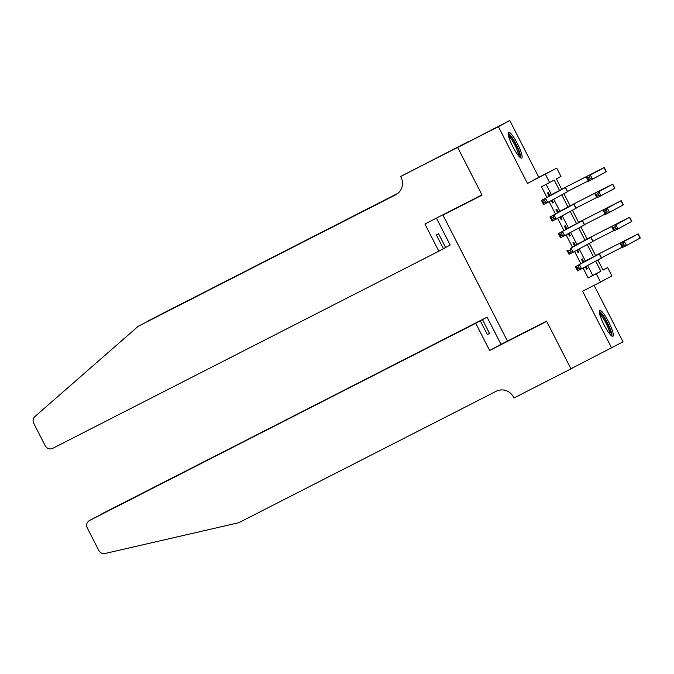 <?xml version="1.0" encoding="UTF-8"?>
<svg xmlns="http://www.w3.org/2000/svg" width="674" height="674" viewBox="0 0 674 674"><rect width="100%" height="100%" fill="white"/><g stroke="black" fill="none" stroke-linecap="round" stroke-linejoin="round"><path stroke-width="1.01" d="M608.698 322.054A14.525 2.721 63 0 0 599.7 310.419A14.525 2.721 63 0 0 603.912 324.649A14.525 2.721 63 0 0 612.91 336.292A14.525 2.721 63 0 0 608.698 322.054M517.506 143.84A14.525 2.721 63 0 0 508.508 132.205A14.525 2.721 63 0 0 512.72 146.435A14.525 2.721 63 0 0 521.718 158.078A14.525 2.721 63 0 0 517.506 143.84M602.977 269.988L607.636 267.612L611.874 275.893L600.526 282.052L596.288 273.762L600.888 271.268L595.706 261.15M452.835 209.74L442.97 215.09L507.438 341.086L546.538 321.119L570.929 368.779L623.012 341.828L594.097 285.338M442.97 215.09L482.07 195.123L457.68 147.463L509.755 120.511L498.406 126.67L527.464 183.446L556.732 168.138L560.979 176.428L556.379 178.922L561.728 189.394M527.464 183.446L538.812 177.296L509.755 120.511M538.812 177.296L556.732 168.138M457.68 147.463L498.406 126.67M583.709 261.798L582.218 258.892L581.451 259.313L583.111 262.557M585.285 266.803L586.549 269.255L587.315 268.842L586.051 266.382M575.225 245.218L573.743 242.32L572.976 242.733L574.636 245.976M576.801 250.222L578.065 252.683L578.831 252.261L577.567 249.81M566.741 228.638L565.259 225.739L564.492 226.152L566.152 229.396M568.317 233.642L569.581 236.102L570.347 235.689L569.092 233.229M558.257 212.066L556.775 209.159L556.008 209.58L557.668 212.824M559.841 217.07L561.097 219.522L561.863 219.109L560.608 216.649M559.555 190.498L554.23 180.093L541.483 186.749L546.959 197.448M549.133 201.695L555.443 214.029M557.617 218.275L563.927 230.601M566.101 234.847L572.411 247.181M574.577 251.427L580.895 263.761M583.061 268.008L588.141 277.924L592.741 275.43L587.669 265.514M585.335 260.964L579.185 248.933M576.851 244.384L570.701 232.353M568.367 227.804L562.217 215.773M559.892 211.232L553.733 199.201M551.408 194.651L546.142 184.364M549.773 195.485L548.291 192.587L547.524 193L549.184 196.244M551.357 200.49L552.613 202.941L553.379 202.529L552.124 200.068M600.526 282.052L582.606 291.202L611.663 347.986M588.141 277.924L596.288 273.762M549.63 182.587L545.384 174.296M597.855 259.987L603.036 270.106L607.636 267.612M563.919 193.674L570.212 205.966M572.403 210.246L578.696 222.546M580.887 226.826L587.18 239.127M589.371 243.407L595.664 255.699M593.482 256.811L587.222 244.569M584.998 240.23L578.739 227.989M576.523 223.65L570.255 211.417M568.039 207.07L561.771 194.837M592.741 275.43L600.888 271.268M552.604 202.925L553.379 202.529M561.088 219.505L561.863 219.109M569.572 236.085L570.347 235.689M578.056 252.657L578.831 252.261M586.532 269.238L587.315 268.842M549.007 195.898L561.383 189.621L541.466 200.422L565.528 187.498L548.998 195.881M544.558 200.431L545.544 198.341L547.667 202.486L543.589 204.567L541.466 200.422L542.932 201.265L543.775 202.916L545.409 202.09L544.558 200.431L542.932 201.265M545.409 202.09L547.667 202.486L567.651 191.643L565.528 187.498M543.589 204.567L543.775 202.916M594.114 172.645L561.644 189.226L600.104 169.654L590.399 175.055L604.249 167.531L594.114 172.645M567.559 191.458L588.25 180.893M589.413 177.136L590.399 175.055L592.513 179.2L588.444 181.272L586.321 177.136L587.787 177.97L588.629 179.629L590.264 178.795L589.413 177.136L587.787 177.97M590.264 178.795L592.513 179.2L606.364 171.676L604.249 167.531M588.444 181.272L588.629 179.629M508.179 134.581A12.57 2.351 -117 0 1 512.737 139.24A12.57 2.351 -117 0 1 519.603 156.949M518.618 155.854A11.643 2.182 63 0 0 512.004 140.141A11.643 2.182 63 0 0 508.491 136.013M520.775 157.901A14.432 2.704 63 0 0 512.577 138.263A14.432 2.704 63 0 0 508.086 133.073M599.38 312.787A12.57 2.351 -117 0 1 603.938 317.454A12.57 2.351 -117 0 1 610.804 335.163M609.818 334.068A11.643 2.182 63 0 0 603.196 318.355A11.643 2.182 63 0 0 599.683 314.227M611.967 336.115A14.432 2.704 63 0 0 603.778 316.477A14.432 2.704 63 0 0 599.287 311.287M438.833 251.183L52.715 448.345A5.586 5.485 -118.5 0 1 45.276 445.868L33.7 423.238A5.586 5.485 -118.5 0 1 34.947 416.515L138.204 326.283L395.613 194.837A13.033 12.806 -118.5 0 0 401.081 177.414L400.617 176.495L457.638 147.379L481.944 194.879L424.915 223.995L438.833 251.183L443.416 248.698L436.373 234.94L438.555 233.752L445.598 247.518L443.391 248.639M400.617 176.495L469.028 141.313M468.986 141.228L457.638 147.379M138.204 326.283L396.565 194.297M397.812 193.413L147.876 321.035L397.98 193.27M147.876 321.035L147.176 321.65M436.415 218.123L450.181 245.024L445.598 247.518M475.734 323.301L89.617 520.463A5.586 5.485 -118.5 0 0 87.275 527.927L98.851 550.557A5.586 5.485 -118.5 0 0 105.043 553.489L238.731 522.729L496.14 391.291A13.033 12.806 61.5 0 1 513.487 397.07L513.95 397.98L570.971 368.863L546.665 321.372L489.644 350.488L475.734 323.301L480.318 320.807L487.361 334.574L489.543 333.386L482.5 319.628L487.083 317.142L96.407 516.848M482.5 319.628L100.847 514.363A5.586 5.485 61.5 0 1 100.965 514.304M570.971 368.863L574.265 367.077M507.421 341.052L500.993 344.33L487.083 317.142M489.644 350.488L500.993 344.33M480.318 320.807L89.617 520.463M489.543 333.386L487.336 334.515M89.499 520.522L94.2 517.969M95.691 517.211L96.264 516.857M557.491 212.478L569.867 206.202L549.95 217.003L574.012 204.079L557.482 212.462M553.042 217.003L554.028 214.922L556.151 219.067L552.073 221.148L549.95 217.003L551.416 217.837L552.259 219.497L553.893 218.662L553.042 217.003L551.416 217.837M553.893 218.662L556.151 219.067L576.135 208.224L574.012 204.079M552.073 221.148L552.259 219.497M565.975 229.059L578.351 222.774L558.434 233.583L582.496 220.659L565.966 229.034M561.526 233.583L562.512 231.502L564.627 235.647L560.557 237.728L558.434 233.583L559.9 234.417L560.743 236.077L562.377 235.243L561.526 233.583L559.9 234.417M562.377 235.243L564.627 235.647L584.611 224.796L582.496 220.659M560.557 237.728L560.743 236.077M574.459 245.631L586.835 239.354L570.996 248.083L590.98 237.231L574.45 245.614M570.01 250.164L570.996 248.083L573.111 252.228L569.041 254.3L566.918 250.155L568.376 250.998L569.227 252.649L570.861 251.823L570.01 250.164L568.376 250.998M570.861 251.823L573.111 252.228L593.095 241.376L590.98 237.231M569.041 254.3L569.227 252.649M582.943 262.211L595.319 255.935L575.402 266.736L599.464 253.812L582.934 262.194M578.494 266.744L579.48 264.655L581.595 268.8L577.525 270.881L575.402 266.736L576.86 267.57L577.711 269.229L579.337 268.395L578.494 266.744L576.86 267.57M579.337 268.395L581.595 268.8L601.579 257.957L599.464 253.812M577.525 270.881L577.711 269.229M602.598 189.226L570.128 205.806L608.588 186.235L598.883 191.627L612.725 184.112L602.598 189.226M576.034 208.039L596.734 197.474M597.897 193.716L598.883 191.627L600.997 195.772L596.928 197.853L594.805 193.708L596.263 194.542L597.113 196.201L598.748 195.367L597.897 193.716L596.263 194.542M598.748 195.367L600.997 195.772L614.848 188.257L612.725 184.112M596.928 197.853L597.113 196.201M606.381 210.288L604.746 211.122L605.597 212.782L607.223 211.948L606.381 210.288L607.367 208.207L609.481 212.352L605.412 214.433L603.289 210.288L621.209 200.692L578.612 222.386M578.621 222.403L617.064 202.807L603.289 210.288L604.746 211.122M584.518 224.619L605.218 214.054M607.223 211.948L609.481 212.352L623.332 204.837L621.209 200.692M605.412 214.433L605.597 212.782M619.566 222.386L587.096 238.958L625.548 219.387L615.851 224.787L629.693 217.264L619.566 222.386M593.002 241.199L613.702 230.626M614.865 226.868L615.851 224.787L617.965 228.933L613.896 231.013L611.773 226.868L613.23 227.702L614.081 229.362L615.707 228.528L614.865 226.868L613.23 227.702M615.707 228.528L617.965 228.933L631.816 221.409L629.693 217.264M613.896 231.013L614.081 229.362M623.349 243.449L621.714 244.283L622.565 245.934L624.191 245.109L623.349 243.449L624.326 241.368L626.449 245.504L622.38 247.585L620.257 243.44L638.177 233.844L595.58 255.539M595.589 255.556L634.032 235.967L620.257 243.44L621.714 244.283M601.486 257.771L622.186 247.206M624.191 245.109L626.449 245.504L640.3 237.989L638.177 233.844M622.38 247.585L622.565 245.934M565.309 187.625L567.432 191.77M604.03 167.657L606.153 171.803M396.16 194.542L395.613 194.837M573.793 204.197L575.916 208.342M582.277 220.777L584.4 224.922M590.761 237.358L592.884 241.503M599.245 253.938L601.368 258.075M612.514 184.238L614.637 188.383M620.998 200.81L623.121 204.955M629.482 217.39L631.605 221.535M637.966 233.971L640.089 238.116"/></g></svg>
